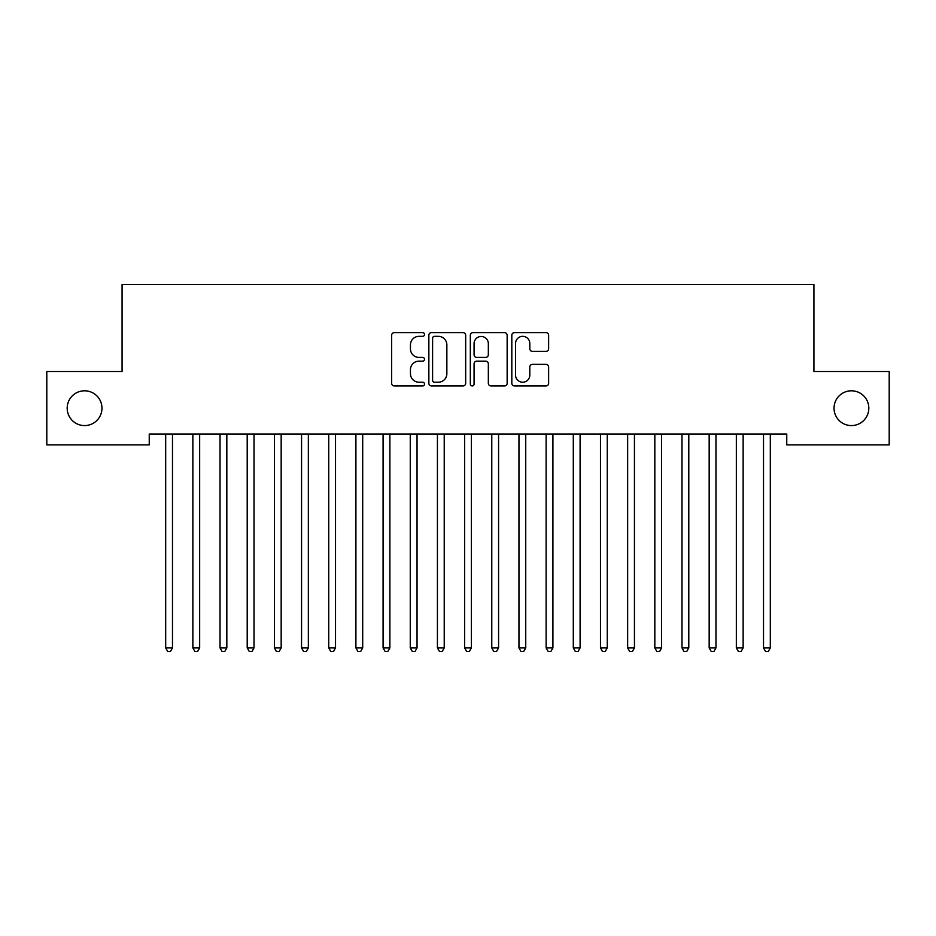 <?xml version="1.0" encoding="UTF-8"?>
<svg xmlns="http://www.w3.org/2000/svg" width="936" height="936" viewBox="0 0 936 936"><rect width="100%" height="100%" fill="white"/><g stroke="black" fill="none" stroke-linecap="round" stroke-linejoin="round"><path stroke-width="1.4" d="M424.523 334.468A1.872 1.872 0 0 0 422.651 332.608L394.313 332.608A2.668 2.668 0 0 0 391.646 335.275L391.646 383.28A2.668 2.668 0 0 0 394.313 385.948L422.651 385.948A1.872 1.872 0 0 0 424.523 384.088A1.872 1.872 0 0 0 422.651 382.216L418.989 382.216A8.541 8.541 0 0 1 410.448 373.675L410.448 369.673A8.541 8.541 0 0 1 418.989 361.144L422.651 361.144A1.872 1.872 0 0 0 424.523 359.272A1.872 1.872 0 0 0 422.651 357.412L418.989 357.412A8.541 8.541 0 0 1 410.448 348.871L410.448 344.869A8.541 8.541 0 0 1 418.989 336.34L422.651 336.34A1.872 1.872 0 0 0 424.523 334.468M834.034 408.19A17.386 17.386 0 0 0 851.432 425.576A17.386 17.386 0 0 0 868.819 408.19A17.386 17.386 0 0 0 851.432 390.803A17.386 17.386 0 0 0 834.034 408.19M67.181 408.19A17.386 17.386 0 0 0 84.568 425.576A17.386 17.386 0 0 0 101.966 408.19A17.386 17.386 0 0 0 84.568 390.803A17.386 17.386 0 0 0 67.181 408.19M545.957 351.409A2.668 2.668 0 0 0 548.625 348.742L548.625 335.275A2.668 2.668 0 0 0 545.957 332.608L514.472 332.608A2.668 2.668 0 0 0 511.816 335.275L511.816 383.28A2.668 2.668 0 0 0 514.472 385.948L545.957 385.948A2.668 2.668 0 0 0 548.625 383.28L548.625 367.006A2.668 2.668 0 0 0 545.957 364.35L532.479 364.35A2.668 2.668 0 0 0 529.811 367.006L529.811 375.079A7.137 7.137 0 0 1 522.686 382.216A7.137 7.137 0 0 1 515.549 375.079L515.549 343.477A7.137 7.137 0 0 1 522.686 336.34A7.137 7.137 0 0 1 529.811 343.477L529.811 348.742A2.668 2.668 0 0 0 532.479 351.409L545.957 351.409M786.755 434L149.245 434L149.245 444.869L46.8 444.869L46.8 371.51L122.078 371.51L122.078 284.544L813.922 284.544L813.922 371.51L889.2 371.51L889.2 444.869L786.755 444.869L786.755 434M465.672 335.275A2.668 2.668 0 0 0 463.004 332.608L431.519 332.608A2.668 2.668 0 0 0 428.852 335.275L428.852 383.28A2.668 2.668 0 0 0 431.519 385.948L463.004 385.948A2.668 2.668 0 0 0 465.672 383.28L465.672 335.275M472.996 332.608L504.481 332.608A2.668 2.668 0 0 1 507.148 335.275L507.148 383.28A2.668 2.668 0 0 1 504.481 385.948L491.002 385.948A2.668 2.668 0 0 1 488.335 383.28L488.335 363.811A2.668 2.668 0 0 0 485.667 361.144L476.74 361.144A2.668 2.668 0 0 0 474.072 363.811L474.072 384.088A1.872 1.872 0 0 1 472.2 385.948A1.872 1.872 0 0 1 470.328 384.088L470.328 335.275A2.668 2.668 0 0 1 472.996 332.608M434.456 336.34A1.872 1.872 0 0 0 432.596 338.2L432.596 380.344A1.872 1.872 0 0 0 434.456 382.216L438.329 382.216A8.541 8.541 0 0 0 446.858 373.675L446.858 344.869A8.541 8.541 0 0 0 438.329 336.34L434.456 336.34M488.335 343.606A7.137 7.137 0 0 0 481.198 336.469A7.137 7.137 0 0 0 474.072 343.606L474.072 354.744A2.668 2.668 0 0 0 476.74 357.412L485.667 357.412A2.668 2.668 0 0 0 488.335 354.744L488.335 343.606M165.333 434L165.485 434.409A2.714 2.714 -179.6 0 1 165.684 435.415L165.684 647.923L172.481 647.923L172.481 435.415A2.714 2.714 -179.6 0 1 172.68 434.409L172.832 434M172.481 647.923L170.446 651.456L167.719 651.456L165.684 647.923M192.5 434L192.664 434.409A2.714 2.714 -179.6 0 1 192.863 435.415L192.863 647.923L199.66 647.923L199.66 435.415A2.714 2.714 -179.6 0 1 199.848 434.409L200.011 434M199.66 647.923L197.613 651.456L194.899 651.456L192.863 647.923M219.679 434L219.843 434.409A2.714 2.714 -179.6 0 1 220.03 435.415L220.03 647.923L226.828 647.923L226.828 435.415A2.714 2.714 -179.6 0 1 227.027 434.409L227.191 434M226.828 647.923L224.792 651.456L222.078 651.456L220.03 647.923M246.858 434L247.01 434.409A2.714 2.714 -179.6 0 1 247.209 435.415L247.209 647.923L254.007 647.923L254.007 435.415A2.714 2.714 -179.6 0 1 254.194 434.409L254.358 434M254.007 647.923L251.959 651.456L249.245 651.456L247.209 647.923M274.026 434L274.189 434.409A2.714 2.714 -179.6 0 1 274.388 435.415L274.388 647.923L281.174 647.923L281.174 435.415A2.714 2.714 -179.6 0 1 281.373 434.409L281.537 434M281.174 647.923L279.139 651.456L276.424 651.456L274.388 647.923M301.205 434L301.357 434.409A2.714 2.714 -179.6 0 1 301.556 435.415L301.556 647.923L308.353 647.923L308.353 435.415A2.714 2.714 -179.6 0 1 308.552 434.409L308.704 434M308.353 647.923L306.318 651.456L303.592 651.456L301.556 647.923M328.372 434L328.536 434.409A2.714 2.714 -179.6 0 1 328.735 435.415L328.735 647.923L335.521 647.923L335.521 435.415A2.714 2.714 -179.6 0 1 335.72 434.409L335.884 434M335.521 647.923L333.485 651.456L330.771 651.456L328.735 647.923M355.551 434L355.715 434.409A2.714 2.714 -179.6 0 1 355.902 435.415L355.902 647.923L362.7 647.923L362.7 435.415A2.714 2.714 -179.6 0 1 362.899 434.409L363.063 434M362.7 647.923L360.664 651.456L357.95 651.456L355.902 647.923M382.719 434L382.882 434.409A2.714 2.714 -179.6 0 1 383.081 435.415L383.081 647.923L389.879 647.923L389.879 435.415A2.714 2.714 -179.6 0 1 390.066 434.409L390.23 434M389.879 647.923L387.832 651.456L385.117 651.456L383.081 647.923M409.898 434L410.062 434.409A2.714 2.714 -179.6 0 1 410.26 435.415L410.26 647.923L417.046 647.923L417.046 435.415A2.714 2.714 -179.6 0 1 417.245 434.409L417.409 434M417.046 647.923L415.011 651.456L412.296 651.456L410.26 647.923M437.077 434L437.229 434.409A2.714 2.714 -179.6 0 1 437.428 435.415L437.428 647.923L444.226 647.923L444.226 435.415A2.714 2.714 -179.6 0 1 444.425 434.409L444.577 434M444.226 647.923L442.19 651.456L439.464 651.456L437.428 647.923M464.244 434L464.408 434.409A2.714 2.714 -179.6 0 1 464.607 435.415L464.607 647.923L471.393 647.923L471.393 435.415A2.714 2.714 -179.6 0 1 471.592 434.409L471.756 434M471.393 647.923L469.357 651.456L466.643 651.456L464.607 647.923M491.423 434L491.575 434.409A2.714 2.714 -179.6 0 1 491.774 435.415L491.774 647.923L498.572 647.923L498.572 435.415A2.714 2.714 -179.6 0 1 498.771 434.409L498.923 434M498.572 647.923L496.536 651.456L493.81 651.456L491.774 647.923M518.591 434L518.755 434.409A2.714 2.714 -179.6 0 1 518.953 435.415L518.953 647.923L525.74 647.923L525.74 435.415A2.714 2.714 -179.6 0 1 525.938 434.409L526.102 434M525.74 647.923L523.704 651.456L520.989 651.456L518.953 647.923M545.77 434L545.934 434.409A2.714 2.714 -179.6 0 1 546.121 435.415L546.121 647.923L552.919 647.923L552.919 435.415A2.714 2.714 -179.6 0 1 553.117 434.409L553.281 434M552.919 647.923L550.883 651.456L548.168 651.456L546.121 647.923M572.937 434L573.101 434.409A2.714 2.714 -179.6 0 1 573.3 435.415L573.3 647.923L580.098 647.923L580.098 435.415A2.714 2.714 -179.6 0 1 580.285 434.409L580.449 434M580.098 647.923L578.05 651.456L575.336 651.456L573.3 647.923M600.116 434L600.28 434.409A2.714 2.714 -179.6 0 1 600.479 435.415L600.479 647.923L607.265 647.923L607.265 435.415A2.714 2.714 -179.6 0 1 607.464 434.409L607.628 434M607.265 647.923L605.229 651.456L602.515 651.456L600.479 647.923M627.295 434L627.448 434.409A2.714 2.714 -179.6 0 1 627.647 435.415L627.647 647.923L634.444 647.923L634.444 435.415A2.714 2.714 -179.6 0 1 634.643 434.409L634.795 434M634.444 647.923L632.408 651.456L629.682 651.456L627.647 647.923M654.463 434L654.627 434.409A2.714 2.714 -179.6 0 1 654.826 435.415L654.826 647.923L661.612 647.923L661.612 435.415A2.714 2.714 -179.6 0 1 661.81 434.409L661.974 434M661.612 647.923L659.576 651.456L656.861 651.456L654.826 647.923M681.642 434L681.806 434.409A2.714 2.714 -179.6 0 1 681.993 435.415L681.993 647.923L688.791 647.923L688.791 435.415A2.714 2.714 -179.6 0 1 688.99 434.409L689.142 434M688.791 647.923L686.755 651.456L684.04 651.456L681.993 647.923M708.809 434L708.973 434.409A2.714 2.714 -179.6 0 1 709.172 435.415L709.172 647.923L715.97 647.923L715.97 435.415A2.714 2.714 -179.6 0 1 716.157 434.409L716.321 434M715.97 647.923L713.922 651.456L711.208 651.456L709.172 647.923M735.988 434L736.152 434.409A2.714 2.714 -179.6 0 1 736.339 435.415L736.339 647.923L743.137 647.923L743.137 435.415A2.714 2.714 -179.6 0 1 743.336 434.409L743.5 434M743.137 647.923L741.101 651.456L738.387 651.456L736.339 647.923M763.168 434L763.32 434.409A2.714 2.714 -179.6 0 1 763.519 435.415L763.519 647.923L770.316 647.923L770.316 435.415A2.714 2.714 -179.6 0 1 770.515 434.409L770.667 434M770.316 647.923L768.28 651.456L765.554 651.456L763.519 647.923"/></g></svg>
